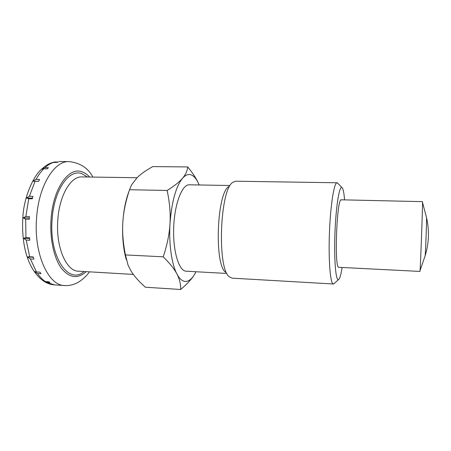 <?xml version="1.0" encoding="UTF-8"?>
<svg xmlns="http://www.w3.org/2000/svg" width="451" height="451" viewBox="0 0 451 451"><rect width="100%" height="100%" fill="white"/><g stroke="black" fill="none" stroke-linecap="round" stroke-linejoin="round"><path stroke-width="0.68" d="M52.976 162.411L54.932 162.005L58.32 162.033L57.051 162.394L52.305 162.569C49.373 163.826 48.539 163.33 41.853 168.939M41.509 169.249L44.953 167.642L48.42 167.676L47.22 168.837L43.747 168.798L41.436 169.328C33.966 175.354 23.711 196.653 22.815 217.912M36.063 179.402L39.592 179.459L38.611 181.341L32.788 181.201L36.063 179.402C38.403 175.14 40.968 171.605 43.747 168.798M29.383 196.303L32.957 196.394L32.325 198.806L28.751 198.716L26.395 197.983L29.383 196.303L35.077 181.279M25.848 216.503L29.439 216.627L29.247 219.287L25.656 219.163L23.142 217.833L25.848 216.503L28.751 198.716M25.961 237.53L29.546 237.688L29.822 240.27L26.237 240.107L23.486 238.337L25.961 237.53L25.656 219.163M29.681 256.766L33.233 256.957L33.932 259.133L30.386 258.942L27.364 256.94L29.681 256.766L26.237 240.107M36.452 271.947L39.947 272.156L40.962 273.701L37.478 273.486L34.186 271.485L36.452 271.947L30.386 258.942M22.815 217.94C21.349 244.301 27.308 269.202 43.414 280.973L45.325 281.548L48.747 281.768L49.948 282.54L46.538 282.32L43.815 281.215M341.317 199.81L422.502 201.642L422.536 202.533C422.632 208.255 420.563 264.833 420.05 270.538L419.949 271.423L338.802 267.313C334.101 268.892 336.773 197.329 341.317 199.81L341.723 200.035M426.443 217.264L426.545 217.72C426.691 221.633 425.592 251.793 425.158 255.683L425.022 256.129M32.788 181.201L38.634 181.296M26.395 197.983L32.495 198.136M23.142 217.833L29.332 218.047M23.486 238.337L29.636 238.607M27.364 256.94L33.329 257.262M338.03 183.506L337.083 182.779C334.135 182.249 330.425 205.177 329.422 233.173C328.379 261.168 330.403 284.31 333.379 283.995L334.383 283.341M344.57 199.883C344.045 193.327 343.267 189.313 342.253 187.853L341.869 187.515C339.344 185.761 335.984 206.259 334.98 232.231C333.943 258.192 335.64 280.122 338.267 279.671L338.504 279.62C339.761 278.887 340.956 274.839 342.1 267.482M337.083 182.779L235.608 181.206L232.789 182.345C219.862 189.555 216.965 268.678 229.333 276.813L232.068 278.154L333.379 283.995M228.696 186.618C216.768 193.479 214.169 264.54 225.562 272.246M229.768 185.502L189.324 184.797C182.103 184.296 174.509 203.767 173.686 227.479C172.772 251.19 178.923 271.164 186.162 271.192L186.246 271.198M198.919 184.318L197.256 180.828C195.086 176.662 191.912 172.028 187.723 166.938C187.362 170.856 185.62 174.638 182.497 178.292C179.442 181.922 174.323 185.987 167.135 190.48C169.677 202.352 170.63 213.43 170.004 223.713C169.429 233.996 167.158 245.028 163.2 256.811C169.785 263.266 174.362 269.01 176.944 274.039C179.588 279.107 180.828 284.248 180.665 289.48C186.866 284.277 191.325 279.524 194.054 275.217L196.022 271.739M199.195 184.966L197.493 181.381C195.762 178.23 193.84 176.144 191.737 175.118C188.71 173.691 185.626 174.751 182.497 178.292C175.828 186.748 171.662 201.89 170.004 223.713C168.747 243.985 171.701 264.325 176.944 274.039C179.605 278.994 182.514 281.469 185.66 281.458C188.614 281.356 191.416 279.27 194.065 275.195L194.516 274.479M180.665 289.48L145.391 287.219C139.122 281.672 134.421 276.407 131.292 271.429L128.107 265.295L125.44 254.928C123.044 243.055 122.182 232.102 122.847 222.067C123.659 210.132 125.75 199.776 129.116 191.004M167.135 190.48L129.533 189.724L131.54 184.91L137.121 177.632C140.757 174.069 145.955 170.393 152.726 166.599L187.723 166.938M126.274 259.613C123.196 248.715 122.052 236.2 122.847 222.067C123.456 212.021 125.682 201.242 129.533 189.724M163.2 256.811L125.44 254.928M137.019 177.733L81.84 176.922C70.858 176.132 59.29 195.452 57.796 220.071C55.648 246.985 66.331 271.367 78.389 271.192L133.321 274.411M87.567 177.006L81.896 173.68C69.155 168.584 53.883 189.944 52.107 219.592C48.979 257.369 68.834 285.235 84.111 271.525M92.883 177.085C88.097 168.043 80.182 162.884 69.144 161.599C54.424 160.595 38.606 185.654 36.565 218.205C33.645 253.868 48.426 285.737 64.611 285.551L54.526 284.885C51.031 284.637 47.71 283.578 44.57 281.706M89.653 177.04C87.297 174.475 84.754 172.733 82.02 171.825C68.823 166.453 52.897 188.563 51.048 219.417C49.706 238.703 53.928 257.989 61.285 268.131C69.369 278.053 77.673 279.225 86.192 271.649M53.889 162.123L54.932 162.005M53.652 162.366C50.675 163.324 47.778 165.083 44.953 167.642M37.478 273.486C39.902 276.948 42.518 279.637 45.325 281.548M46.538 282.32L54.526 284.885M59.042 161.52L69.144 161.599M426.545 217.653L422.536 202.533M425.152 255.751L420.05 270.538M425.158 255.683C429.002 243.151 429.465 230.5 426.545 217.72M89.422 271.84C85.848 277.421 78.384 282.76 75.244 283.752C71.889 285.145 68.343 285.748 64.611 285.551M341.869 187.515L337.421 182.875M186.162 271.192L226.549 273.441M197.493 181.381L197.256 180.828M338.504 279.62L333.729 283.927"/></g></svg>
